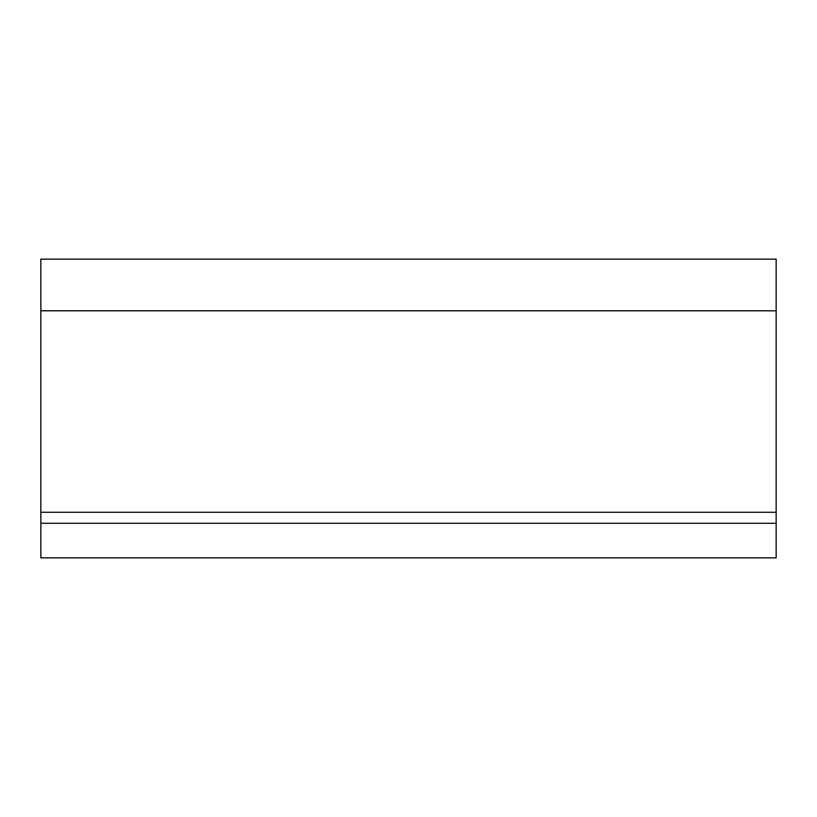 <?xml version="1.0" encoding="UTF-8"?>
<svg xmlns="http://www.w3.org/2000/svg" width="817" height="817" viewBox="0 0 817 817"><rect width="100%" height="100%" fill="white"/><g stroke="black" fill="none" stroke-linecap="round" stroke-linejoin="round"><path stroke-width="1.23" d="M40.85 523.299L40.85 310.797L776.15 310.797L776.15 523.299L40.85 523.299L40.85 557.858L776.15 557.858L776.15 523.299M40.85 310.797L40.85 259.142L776.15 259.142L776.15 310.797M40.85 512.269L776.15 512.269"/></g></svg>
